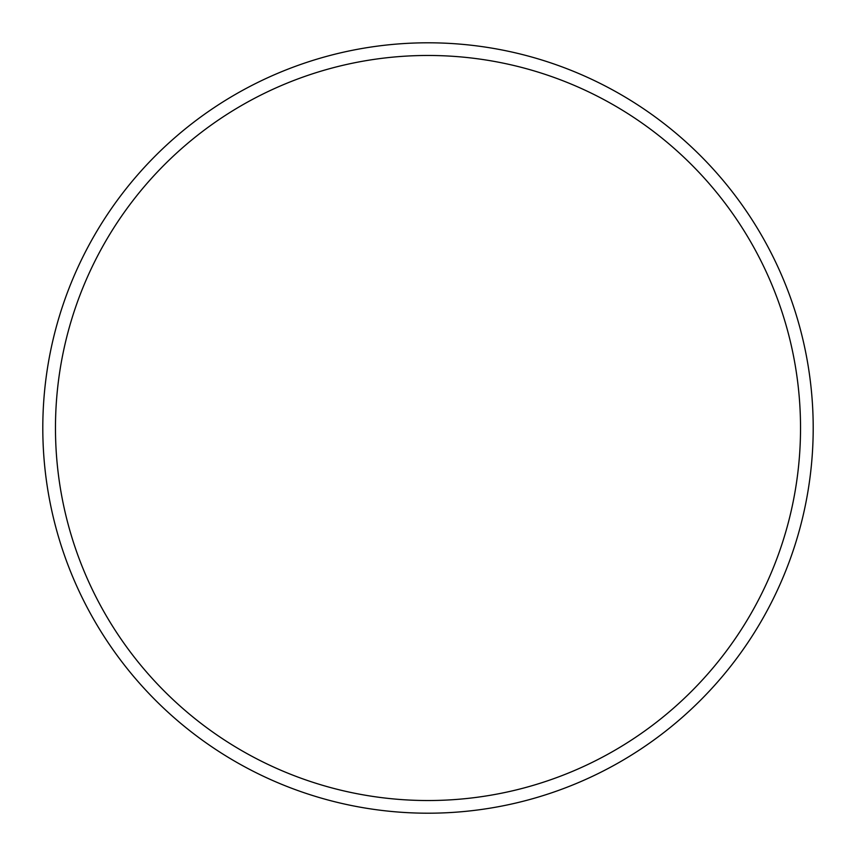 <?xml version="1.0" encoding="UTF-8"?>
<svg xmlns="http://www.w3.org/2000/svg" width="856" height="856" viewBox="0 0 856 856"><rect width="100%" height="100%" fill="white"/><g stroke="black" fill="none" stroke-linecap="round" stroke-linejoin="round"><path stroke-width="1.28" d="M42.8 428A385.2 385.2 0 0 1 428 42.8A385.2 385.2 0 0 1 813.2 428A385.2 385.2 0 0 1 428 813.2A385.2 385.2 0 0 1 42.8 428M55.469 428A372.531 372.531 0 0 1 428 55.469A372.531 372.531 0 0 1 800.531 428A372.531 372.531 0 0 1 428 800.531A372.531 372.531 0 0 1 55.469 428"/></g></svg>
